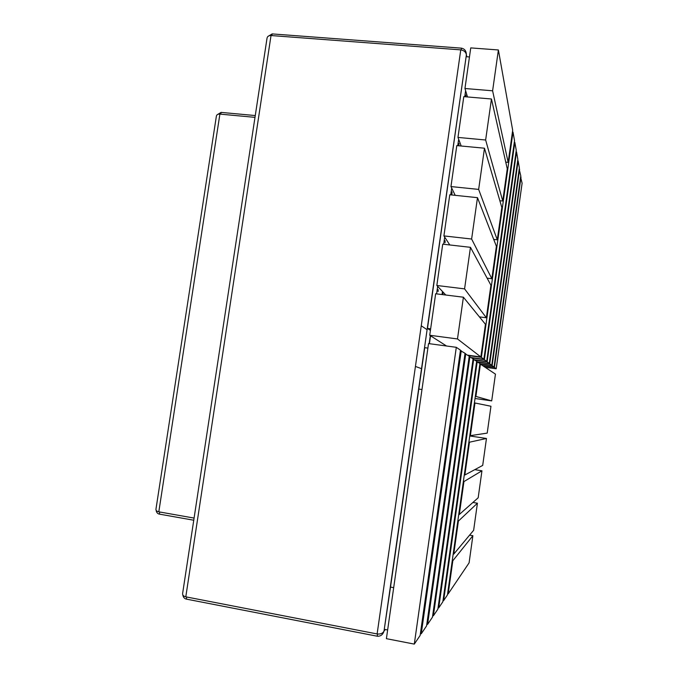 <?xml version="1.0" encoding="UTF-8"?>
<svg xmlns="http://www.w3.org/2000/svg" width="678" height="678" viewBox="0 0 678 678"><rect width="100%" height="100%" fill="white"/><g stroke="black" fill="none" stroke-linecap="round" stroke-linejoin="round"><path stroke-width="1.02" d="M182.797 594.903C183.221 597.284 184.408 598.682 186.357 599.106L377.214 636.21C380.621 636.447 382.892 634.727 384.028 631.048L384.468 629.362L387.647 629.972M156.143 510.339C156.474 512.5 157.55 513.763 159.389 514.127L193.764 520.229M267.802 36.536L272.149 33.908L461.421 48.155C464.684 48.816 466.337 51.062 466.379 54.901L427.479 328.406L430.42 330.406M217.045 114.845L221.07 112.395L255.267 115.557M271.022 35.536L185.797 596.835C183.306 596.225 182.272 594.928 182.704 592.953L266.937 38.79C267.14 36.561 268.505 35.476 271.022 35.536L460.769 49.875C464.057 50.418 465.922 52.079 466.379 54.867L466.311 56.723L469.464 56.96M185.797 596.835L377.121 633.947C380.511 634.328 382.807 633.379 384.011 631.082L390.511 587.08L393.681 587.665L390.511 587.08L418.809 389.07L421.979 389.528L418.809 389.07L424.725 347.678L427.894 348.102M430.293 335.627L429.149 343.67M254.996 117.353L219.892 114.107C217.68 113.989 216.485 114.819 216.307 116.599L156.016 508.805C155.677 510.348 156.61 511.356 158.813 511.831L194.086 518.085M421.25 325.796L427.098 329.694M415.436 366.434L421.53 368.679M429.42 343.704L430.555 335.796M472.88 535.705L452.828 560.731L448.175 593.877L469.091 562.859L472.88 535.705L469.583 535.145M452.828 560.731L452.26 560.63M448.175 593.877L447.607 593.775M477.422 503.203L458.387 521.085L453.752 554.112L473.642 530.281L477.422 503.203L472.905 502.466M458.387 521.085L457.82 520.984M453.752 554.112L453.184 554.011M481.948 470.795L463.938 481.575L459.311 514.492L478.176 497.796L481.948 470.795L474.778 469.668M463.938 481.575L463.371 481.482M459.311 514.492L458.752 514.39M486.457 438.48L469.464 442.2L464.854 474.998L482.702 465.405L486.457 438.48L469.761 435.954M469.464 442.2L468.896 442.115M464.854 474.998L464.294 474.914M474.973 402.961L470.379 435.649L487.211 433.106L490.957 406.258L474.405 402.876M470.379 435.649L469.812 435.564M480.456 363.857L475.888 396.435L491.703 400.893L495.449 374.129L479.897 363.781M491.703 400.893L475.024 398.495M475.888 396.435L475.32 396.35M521.001 177.051L494.406 367.4L496.194 368.781L522.102 183.23L520.602 177.017M494.406 367.4L483.431 365.891M496.194 368.781L485.49 367.306M519.611 169.212L492.135 365.654L494.042 367.12L520.78 175.78L519.178 169.169M492.135 365.654L480.812 364.103M494.042 367.12L483.007 365.603M518.119 160.847L489.719 363.789L491.745 365.349L519.365 167.856L518.119 160.847L517.661 160.805M489.719 363.789L478.015 362.188M491.745 365.349L479.897 363.73M516.526 151.906L487.126 361.789L489.296 363.467L517.856 159.398L516.526 151.906L516.043 151.864M487.126 361.789L475.032 360.145M489.296 363.467L477.532 361.857M514.822 142.329L484.355 359.654L486.677 361.45L516.255 150.355L514.822 142.329L514.305 142.287M484.355 359.654L471.829 357.95M486.677 361.45L474.507 359.789M512.992 132.057L481.372 357.357L483.872 359.281L514.526 140.668L512.992 132.057L512.432 132.007M481.372 357.357L468.388 355.594M483.872 359.281L471.269 357.569M498.389 49.969L492.609 90.801L508.169 162.373L512.678 130.269L498.389 49.969L470.752 47.901L464.955 88.504L467.489 96.954M492.609 90.801L464.955 88.504M508.169 162.373L505.754 162.135M491.448 98.988L485.643 139.999L502.745 201.019L507.263 168.805L491.448 98.988L463.794 96.64L457.972 137.422L461.193 146.016M485.643 139.999L457.972 137.422M502.745 201.019L499.856 200.722M484.482 148.211L478.651 189.408L497.296 239.8L501.839 207.476L484.482 148.211L456.803 145.601L450.955 186.56L455.201 195.332M478.651 189.408L450.955 186.56M497.296 239.8L493.711 239.402M477.481 197.662L471.625 239.029L491.838 278.717L496.389 246.284L477.481 197.662L449.785 194.772L443.912 235.91L449.794 244.961M471.625 239.029L443.912 235.91M491.838 278.717L487.109 278.149M470.456 247.326L464.574 288.879L486.355 317.77L490.923 285.218L470.456 247.326L442.734 244.156L436.835 285.48L445.793 295.023M464.574 288.879L436.835 285.48M486.355 317.77L479.405 316.88M463.396 297.21L457.489 338.949L480.855 356.959L485.44 324.287L463.396 297.21L435.649 293.76L429.725 335.263L446.522 346M457.489 338.949L429.725 335.263M480.855 356.959L467.795 355.187M445.09 242.682L445.107 240.673L445.09 242.682M438.115 291.548L438.132 289.616L438.115 291.548M451.556 194.95L452.048 191.925L451.845 194.984M458.498 145.762L458.964 143.397L458.913 145.795M465.447 96.785L465.854 95.064L465.896 96.818M449.226 244.088L449.107 244.885M442.471 291.481L442.031 294.557M465.608 90.666L464.744 96.725M458.667 139.27L457.752 145.685M451.701 188.094L450.734 194.866M444.7 237.122L443.683 244.266M437.666 286.37L436.598 293.879M427.479 328.406L430.64 328.822M414.3 644.1L420.14 635.447L460.455 350.162L456.302 347.314L428.538 343.585L386.401 638.676L414.3 644.1L456.302 347.314M461.252 350.704L421.25 633.794L426.572 625.904L465.04 353.297L460.396 350.585M421.25 633.794L420.394 633.625M465.761 353.797L427.589 624.396L432.454 617.175L469.235 356.17L464.981 353.687M427.589 624.396L426.801 624.243M469.896 356.628L433.386 615.793L437.861 609.166L473.091 358.815L469.184 356.526M433.386 615.793L432.666 615.658M473.702 359.23L438.717 607.895L442.836 601.784L476.642 361.247L473.041 359.145M438.717 607.895L438.056 607.768M477.21 361.637L443.624 600.615L447.438 594.962L479.931 363.501L476.6 361.552M443.624 600.615L443.014 600.496M443.132 292.184L442.785 294.65M466.879 56.766L466.379 54.901L384.028 631.048L385.333 629.531M377.527 634.015L377.214 636.21M186.679 597.004L186.357 599.106M159.72 511.992L159.389 514.127M461.176 49.918L461.421 48.155M271.895 35.603L272.149 33.908M220.791 114.184L221.07 112.395M219.892 114.107L158.813 511.831M460.769 49.875L377.121 633.947M466.379 54.867L384.011 631.082"/></g></svg>
